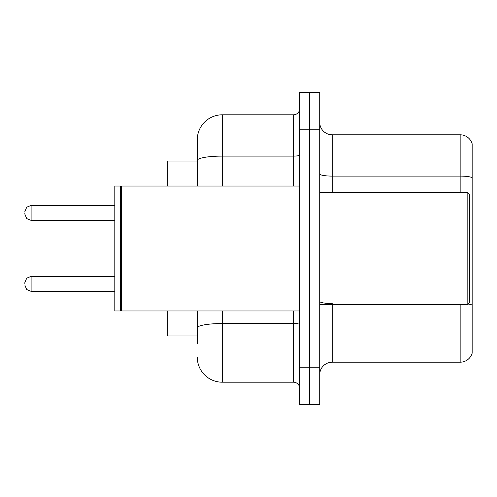 <?xml version="1.0" encoding="UTF-8"?>
<svg xmlns="http://www.w3.org/2000/svg" width="497" height="497" viewBox="0 0 497 497"><rect width="100%" height="100%" fill="white"/><g stroke="black" fill="none" stroke-linecap="round" stroke-linejoin="round"><path stroke-width="0.75" d="M197.272 161.04L167.284 161.04L167.284 186.027M197.272 335.96L167.284 335.96L167.284 310.973M319.72 374.695A12.493 12.493 0 0 1 332.213 362.201L460.154 362.201L460.154 304.723M309.724 367.196L309.724 404.682L319.72 404.682L319.72 367.196L309.724 367.196L309.724 404.682L299.728 404.682L299.728 367.196L309.724 367.196L309.724 129.804L309.724 367.196M299.728 367.196L299.728 92.318L309.724 92.318L309.724 129.804L309.724 92.318L319.72 92.318L319.72 367.196M472.15 143.795A12.493 12.493 0 0 0 460.154 134.799A12.493 12.493 0 0 1 472.15 143.795L472.15 353.205A12.493 12.493 0 0 1 460.154 362.201M472.15 177.665L472.15 177.665A12.493 2.168 180 0 0 460.154 176.1L460.154 134.799L332.213 134.799A12.493 12.493 0 0 1 319.72 122.305A12.493 12.493 0 0 0 332.213 134.799L332.213 192.277M197.272 343.458L197.272 310.973M222.265 310.973L222.265 382.193L293.478 382.193L293.478 310.973M197.272 186.027L197.272 139.8A24.987 24.987 0 0 1 222.265 114.807L293.478 114.807A6.25 6.25 0 0 0 299.728 108.563M222.265 114.807L222.265 156.108A24.987 4.336 180 0 0 197.272 160.45L197.272 139.8M299.728 388.437A6.25 6.25 0 0 0 293.478 382.193M222.265 382.193A24.987 24.987 0 0 1 197.272 357.2M467.155 192.277L469.653 194.774L469.653 302.226L467.155 304.723L467.155 192.277L319.72 192.277M121.684 310.973L121.057 310.345L121.057 186.655L121.684 186.027L121.684 310.973L299.728 310.973M120.429 310.973L114.807 310.973L114.807 186.027L120.429 186.027L120.429 310.973L121.057 310.345M24.85 283.862L24.85 282.613L24.85 283.862M24.85 212.89L24.85 214.139L24.85 212.89M332.213 304.723L332.213 362.201M460.154 192.277L460.154 176.1L332.213 176.1A12.493 2.168 0 0 1 319.72 173.931M472.15 305.102A12.493 2.168 180 0 0 467.87 304.009M319.72 129.804L299.728 129.804M332.213 303.543A12.493 2.168 0 0 1 319.72 301.375M299.728 322.447A6.25 1.087 0 0 1 293.478 323.535L222.265 323.535A24.987 4.336 180 0 0 197.272 327.871M222.265 186.027L222.265 156.108L293.478 156.108L293.478 114.807M293.478 186.027L293.478 156.108A6.25 1.087 0 0 0 299.728 155.027M24.85 282.613L26.714 278.158L31.1 276.363L31.1 291.354L114.807 291.354M114.807 205.391L31.1 205.391L31.1 220.388L26.714 218.593L24.85 214.139M319.72 304.723L467.155 304.723M121.057 186.655L120.429 186.027M121.684 186.027L299.728 186.027M31.1 276.363L114.807 276.363M31.1 291.354L26.714 289.558L24.85 285.11M31.1 220.388L114.807 220.388M31.1 205.391L26.714 207.187L24.85 211.641"/></g></svg>
